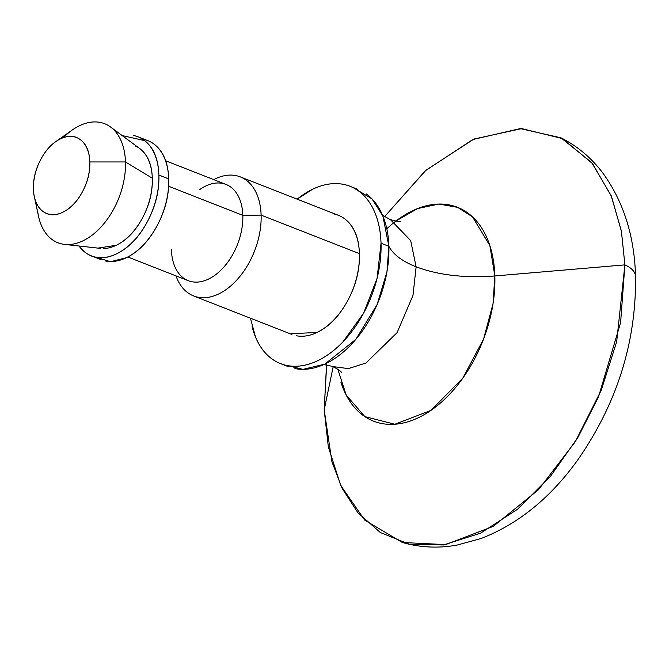 <?xml version="1.0" encoding="UTF-8"?>
<svg xmlns="http://www.w3.org/2000/svg" width="669" height="669" viewBox="0 0 669 669"><rect width="100%" height="100%" fill="white"/><g stroke="black" fill="none" stroke-linecap="round" stroke-linejoin="round"><path stroke-width="1" d="M284.568 364.948L303.065 369.347L324.766 364.145L355.808 339.409L377.107 304.579L386.966 271.773L388.881 246.301C393.129 254.446 402.211 261.295 416.135 266.831L410.666 240.572L390.42 219.641L410.666 240.572L416.135 266.831C402.211 261.295 393.129 254.446 388.881 246.301L382.852 215.936L371.972 198.869L353.893 188.039M395.831 221.096L417.506 208.594L438.831 204.053L457.621 207.348L472.498 216.848L489.859 245.59L494.843 275.963L624.896 264.874L616.676 341.734L601.289 390.144L575.373 441.59L538.478 489.75L493.27 526.369L445.613 544.608L402.362 542.492L364.714 520.114L340.722 485.451L328.337 446.925L324.189 409.846L331.924 461.761L342.093 488.303L357.948 512.805L380.318 532.516L409.219 544.206L443.497 544.951L480.693 533.126L517.513 509.268L550.729 475.985L578.041 437.2L598.521 396.834L620.606 322.592L624.896 264.874A40.817 17.804 -1.8 0 1 635.55 276.381A40.817 17.804 178.2 0 0 624.896 264.874L494.843 275.963C464.746 278.22 438.513 275.176 416.135 266.831L412.965 295.481L397.085 332.644L365.96 363.016L348.373 368.611L332.836 366.579L348.373 368.611L365.96 363.016L397.085 332.644L412.965 295.481L416.135 266.831C438.513 275.176 464.746 278.22 494.843 275.963A114.876 72.453 111.4 0 1 431.037 410.34A114.876 72.453 111.4 0 1 340.981 382.359M333.179 366.712L324.189 409.846L333.179 366.712M294.92 368.586A95.232 60.059 -68.6 0 0 388.881 246.301L381.029 243.223A95.232 60.059 111.4 0 1 287.068 365.508A95.232 60.059 111.4 0 1 252.121 326.606M296.325 335.746A63.94 40.324 -68.6 0 0 359.42 253.643L261.119 215.117A63.94 40.324 111.4 0 1 198.032 297.228A63.94 40.324 111.4 0 1 175.997 275.879A63.94 40.324 -68.6 0 0 226.306 289.418A63.94 40.324 -68.6 0 0 261.119 215.117L242.83 215.343A51.697 32.605 111.4 0 1 212.575 276.832A51.697 32.605 111.4 0 1 172.635 259.681A51.697 32.605 111.4 0 1 171.415 249.771M191.827 281.724A51.697 32.605 -68.6 0 0 242.83 215.343L168.638 186.266L242.83 215.343A51.697 32.605 -68.6 0 0 222.417 183.381M105.627 261.01A63.94 40.324 -68.6 0 0 168.722 178.907L158.888 175.052A63.94 40.324 111.4 0 1 95.801 257.164A63.94 40.324 111.4 0 1 79.009 246M103.561 248.525A54.415 34.32 -68.6 0 0 152.306 178.222L125.471 161.957A63.94 40.324 111.4 0 1 68.188 244.57A63.94 40.324 111.4 0 1 37.514 210.007M89.83 161.948A40.809 25.74 111.4 0 1 67.009 209.79A40.809 25.74 111.4 0 1 35.064 199.404A40.809 25.74 111.4 0 1 33.45 189.135C33.768 199.27 36.795 206.596 42.523 211.103C48.252 215.619 55.009 216.003 62.794 212.249C70.58 208.494 77.111 201.703 82.387 191.886C87.672 182.068 90.148 172.084 89.83 161.948C89.512 151.813 86.485 144.487 80.757 139.98C75.028 135.464 68.271 135.079 60.486 138.834C52.7 142.589 46.169 149.379 40.893 159.197C35.616 169.014 33.132 178.999 33.45 189.135A40.809 25.74 111.4 0 1 56.832 140.916A40.809 25.74 111.4 0 1 89.83 161.948L125.471 161.957L89.83 161.948M39.655 220.636A63.94 40.324 -68.6 0 0 89.713 236.91A63.94 40.324 -68.6 0 0 125.471 161.957A63.94 40.324 -68.6 0 0 73.757 129M63.346 137.622A63.94 40.324 111.4 0 1 105.936 124.267A63.94 40.324 111.4 0 1 125.471 161.957L152.306 178.222A54.415 34.32 -68.6 0 0 135.69 146.151M78.867 245.991L84.771 252.062C93.744 259.137 104.331 259.731 116.531 253.852C128.724 247.973 138.96 237.336 147.23 221.949C155.501 206.562 159.389 190.933 158.888 175.052C158.386 159.172 153.653 147.698 144.671 140.624L122.143 135.556M140.214 148.928C147.849 154.94 151.888 164.708 152.306 178.222C152.733 191.735 149.43 205.04 142.388 218.136C135.347 231.231 126.642 240.28 116.255 245.289L97.958 248.107M133.641 135.523A63.94 40.324 111.4 0 1 158.888 175.052L168.722 178.907A63.94 40.324 -68.6 0 0 143.475 139.378M154.506 144.479C163.479 151.545 168.22 163.027 168.722 178.907C169.215 194.788 165.335 210.417 157.064 225.804C148.786 241.191 138.558 251.828 126.357 257.707L110.594 261.713L96.854 257.54M199.421 189.795A51.697 32.605 111.4 0 1 242.83 215.343L261.119 215.117A63.94 40.324 -68.6 0 0 217.902 177.686M213.72 179.618A63.94 40.324 111.4 0 1 235.873 175.587A63.94 40.324 111.4 0 1 261.119 215.117L359.42 253.643A63.94 40.324 -68.6 0 0 334.174 214.113M250.465 318.218L255.508 337.009C259.171 345.89 264.222 352.864 270.636 357.923C277.058 362.983 284.367 365.742 292.562 366.202C300.757 366.662 309.22 364.789 317.942 360.583C326.664 356.376 334.985 350.163 342.913 341.926L363.668 313.075L377.057 278.413L381.029 243.223C380.678 231.859 378.662 221.74 374.991 212.859C371.328 203.97 366.286 197.004 359.863 191.944C353.441 186.885 346.132 184.126 337.937 183.666C329.742 183.206 321.279 185.07 312.557 189.277L297.128 199.153M345.204 219.215C354.177 226.281 358.918 237.763 359.42 253.643C359.914 269.523 356.033 285.153 347.763 300.54C339.492 315.927 329.257 326.564 317.056 332.443L290.195 333.789M297.145 199.161A95.232 60.059 111.4 0 1 343.431 184.351A95.232 60.059 111.4 0 1 381.029 243.223L388.881 246.301A95.232 60.059 -68.6 0 0 366.152 193.843M386.799 228.781A114.876 72.453 111.4 0 1 494.843 275.963L493.028 303.726L483.553 339.108L462.839 378.085L430.936 410.406L394.852 424.255L364.831 416.611L346.182 395.045L337.803 369.179M624.896 264.874L621.442 231.415L611.499 196.46L592.525 163.596L562.554 138.617L521.778 128.607L473.953 139.043L425.919 170.261L384.717 216.505L425.409 170.704L472.866 139.52L520.273 128.607L560.965 137.806L591.714 162.6L611.19 195.691L621.376 231.031L624.896 264.874M326.74 363.376L324.189 409.846L326.522 364.998M381.731 213.67C382.041 214.816 384.934 216.806 390.42 219.641C396.182 221.272 399.661 221.782 400.848 221.163M322.408 365.048C323.411 364.421 326.89 364.923 332.836 366.579C338.171 369.296 341.073 371.287 341.524 372.541M560.965 137.806C577.439 146.118 591.371 157.851 602.777 172.978C623.483 201.469 634.413 235.923 635.55 276.364C636.294 342.143 617.061 403.282 577.874 459.787C550.587 497.811 518.316 524.053 481.044 538.52L457.111 545.068C438.404 548.455 420.157 547.602 402.362 542.492M288.356 366.679L281.582 364.02M291.918 334.467L193.617 295.941M188.257 280.687L127.787 256.988M101.22 259.731L93.995 256.896M100.492 248.391L64.584 244.402M34.83 198.936L38.493 216.12M56.99 140.783L72.227 130.037M139.645 148.493L110.586 127.018M147.882 140.666L138.057 136.81M225.988 184.427L165.703 160.794M338.581 215.401L240.28 176.875M357.848 189.344L351.066 186.684"/></g></svg>
